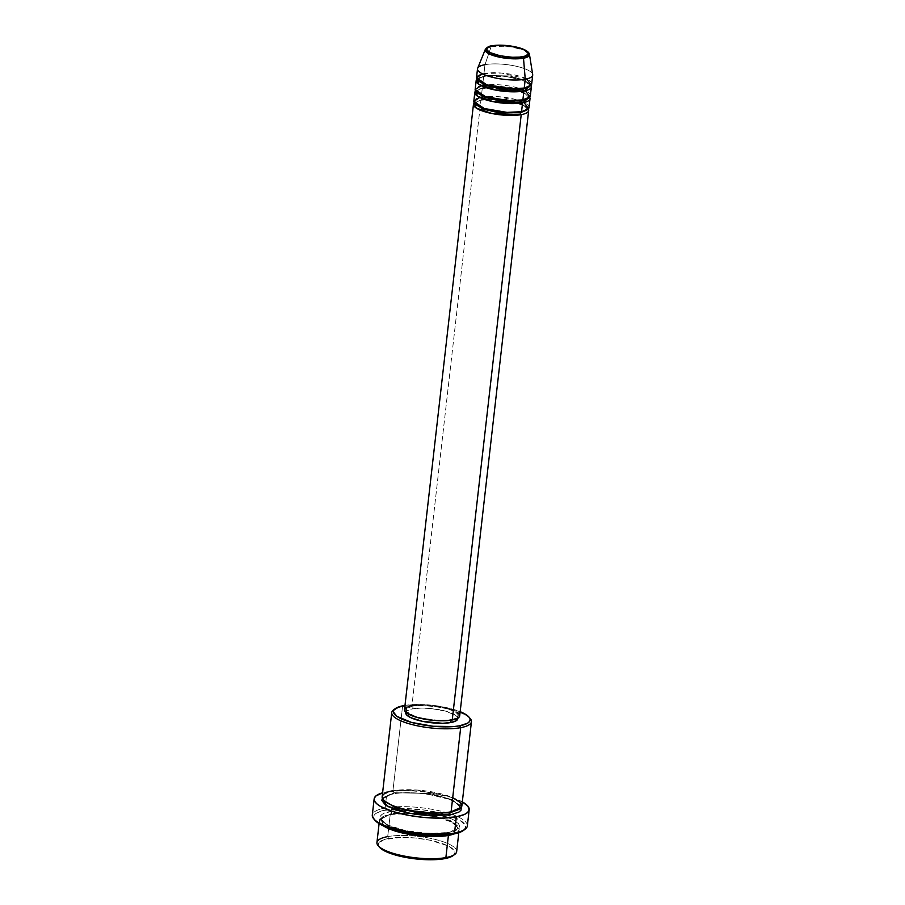 <?xml version="1.0" encoding="UTF-8"?>
<svg xmlns="http://www.w3.org/2000/svg" width="905" height="905" viewBox="0 0 905 905"><rect width="100%" height="100%" fill="white"/><g stroke="black" fill="none" stroke-linecap="round" stroke-linejoin="round"><path stroke-width="0.68" stroke-dasharray="4.53 3.39" d="M491.924 45.804A1.539 1.12 -100.5 0 0 491.177 46.551L485.306 49.413A22.286 5.996 -173.5 0 1 491.177 46.551L484.967 64.685A27.772 7.466 6.5 0 0 477.659 68.26M524.052 102.525L498.96 96.699L481.268 97.174A1.539 1.12 79.5 0 1 482.218 99.052L506.879 99.584L522.14 103.883L527.298 108.883L526.721 110.105L527.298 108.883L522.14 103.883L506.879 99.584L482.218 99.052A1.539 1.12 79.5 0 1 480.928 100.127C485.646 98.815 504.786 98.577 519.956 103.905C534.606 109.324 527.547 113.928 521.212 114.652M520.714 111.847A1.539 1.12 79.5 0 1 521.552 111.7A1.539 1.12 -100.5 0 0 520.714 111.847M484.673 85.036L482.614 85.364A1.539 1.12 79.5 0 1 483.564 87.242L508.225 87.762L523.486 92.061L528.644 97.073L528.068 98.294L528.644 97.073L523.486 92.061L508.225 87.762L483.564 87.242A1.539 1.12 79.5 0 1 482.275 88.317L505.499 88.441L521.37 92.118L529.629 97.186A27.772 7.466 -173.5 0 0 510.352 89.222A27.772 7.466 -173.5 0 0 482.275 88.317L481.268 97.174A27.772 7.466 6.5 0 0 473.813 101.292M522.049 100.036A1.539 1.12 79.5 0 1 522.886 99.889A1.539 1.12 -100.5 0 0 522.049 100.036M525.398 90.715L522.083 89.301M520.126 88.622L486.72 84.81M526.744 78.905L501.653 73.067L483.96 73.543A1.539 1.12 79.5 0 1 484.91 75.432L509.572 75.952L524.832 80.251L529.991 85.262L529.414 86.484L529.991 85.262L524.832 80.251L509.572 75.952L484.91 75.432A1.539 1.12 79.5 0 1 483.621 76.495L506.845 76.62L522.717 80.307L530.975 85.375A27.772 7.466 -173.5 0 0 511.698 77.411A27.772 7.466 -173.5 0 0 483.621 76.495L482.614 85.364A27.772 7.466 6.5 0 0 475.159 89.482M523.395 88.226A1.539 1.12 79.5 0 1 524.233 88.079A1.539 1.12 -100.5 0 0 523.395 88.226M456.652 851.639A40.114 10.792 6.5 0 0 432.024 838.675A40.114 10.792 6.5 0 0 387.702 836.605L390.225 814.455L380.7 818.165L383.437 825.892A40.114 10.792 -173.5 0 1 379.455 820.405A40.114 10.792 -173.5 0 1 390.225 814.455A1.539 1.12 -100.5 0 0 391.514 813.38L381.163 819.104L388.743 826.469L411.198 832.792L447.455 833.562L411.198 832.792L388.743 826.469L381.163 819.104L391.514 813.38A1.539 1.12 -100.5 0 0 390.564 811.502C381.412 812.554 371.22 819.195 392.374 827.034C414.275 834.738 441.934 834.387 448.744 832.487L453.507 831.31L458.993 827.928L459.502 825.858L458.484 823.641L452.081 819.104L433.721 813.324L410.621 810.473L396.447 810.722L390.564 811.502L382.34 814.229L380.315 816.072L379.795 818.143L380.813 820.36L387.227 824.885L405.587 830.666L428.687 833.516L448.744 832.487A1.539 1.12 -100.5 0 0 447.455 833.562A1.539 1.12 79.5 0 1 448.744 832.487C457.885 831.446 468.089 824.794 446.923 816.966C425.022 809.262 397.374 809.613 390.564 811.502A1.539 1.12 79.5 0 1 391.514 813.38L427.771 814.161L450.215 820.484L457.806 827.837L447.455 833.562A1.539 1.12 -100.5 0 0 447.749 834.885A1.539 1.12 79.5 0 1 447.455 833.562L457.806 827.837L450.215 820.484L427.771 814.161L391.514 813.38A1.539 1.12 79.5 0 1 390.225 814.455L387.702 836.605L388.652 838.483A38.576 10.374 6.5 0 0 379.5 847.261L378.301 844.863L378.799 842.872L384.071 839.625L400.813 837.397L415.384 838.019L430.147 840.236L447.805 845.79L453.971 850.157L454.944 852.284L454.446 854.275L452.5 856.04M452.715 797.644L417.115 790.042L392.917 790.834L402.51 706.669L403.788 705.606L402.51 706.669A40.114 10.792 6.5 0 0 394.569 709.226A40.114 10.792 -173.5 0 1 402.51 706.669L392.917 790.834A1.539 1.12 79.5 0 1 393.867 792.712L430.124 793.493L452.579 799.816L460.159 807.17L459.027 809.262L460.159 807.17L452.579 799.816L430.124 793.493L393.867 792.712A1.539 1.12 79.5 0 1 392.578 793.787C399.388 791.886 427.036 791.547 448.948 799.239C470.102 807.079 459.91 813.719 450.758 814.772M373.788 818.889A47.829 12.862 -173.5 0 1 385.134 808.007L386.084 809.885A46.291 12.444 6.5 0 0 375.1 820.416M458.801 832.713L459.174 829.489A40.114 10.792 -173.5 0 0 434.547 816.525A40.114 10.792 -173.5 0 0 390.225 814.455C397.035 812.566 424.683 812.215 446.584 819.919C467.749 827.747 457.557 834.399 448.405 835.439M450.249 811.966A1.539 1.12 79.5 0 1 451.097 811.819A1.539 1.12 -100.5 0 0 450.249 811.966M528.995 107.582A27.772 7.466 6.5 0 0 511.947 98.611A27.772 7.466 6.5 0 0 481.268 97.174L482.275 88.317L475.544 91.02A27.772 7.466 -173.5 0 1 482.275 88.317A1.539 1.12 -100.5 0 0 482.614 85.364L483.621 76.495A1.539 1.12 -100.5 0 0 483.96 73.543A27.772 7.466 6.5 0 0 476.505 77.672M459.695 715.878A27.772 7.466 6.5 0 0 442.647 706.907A27.772 7.466 6.5 0 0 411.956 705.47L480.928 100.127L474.197 102.831A27.772 7.466 -173.5 0 1 480.928 100.127L411.956 705.47A27.772 7.466 6.5 0 0 404.512 709.599M405.7 713.174L407.363 710.617L412.748 708.83L413.076 705.877A26.234 7.059 -173.5 0 1 442.059 707.235A26.234 7.059 -173.5 0 1 458.156 715.708A26.234 7.059 -173.5 0 1 451.12 719.599L451.052 720.199L451.12 719.599A26.234 7.059 -173.5 0 1 422.137 718.242A26.234 7.059 -173.5 0 1 406.04 709.769A26.234 7.059 -173.5 0 1 413.076 705.877L412.748 708.83A26.234 7.059 6.5 0 0 405.7 712.721L406.04 709.769M461.867 805.869A40.114 10.792 6.5 0 0 437.239 792.904A40.114 10.792 6.5 0 0 392.917 790.834A40.114 10.792 6.5 0 0 382.148 796.785M467.342 825.937A47.829 12.862 6.5 0 0 452.228 814.477A47.829 12.862 6.5 0 0 389.603 807.339A47.829 12.862 6.5 0 0 385.134 808.007L386.989 791.773L382.611 792.78A47.829 12.862 -173.5 0 1 386.989 791.773L385.134 808.007A47.829 12.862 6.5 0 0 372.294 815.111M453.1 855.644A38.576 10.374 6.5 0 0 436.12 841.65A38.576 10.374 6.5 0 0 388.652 838.483L387.702 836.605A40.114 10.792 6.5 0 0 376.933 842.555M532.683 74.538A27.772 7.466 6.5 0 0 514.685 65.918A27.772 7.466 6.5 0 0 484.967 64.685L483.96 73.543L484.967 64.685A27.772 7.466 -173.5 0 1 515.658 66.122A27.772 7.466 -173.5 0 1 532.706 75.092M476.89 79.21A27.772 7.466 -173.5 0 1 483.621 76.495L476.89 79.21M530.341 95.772A27.772 7.466 6.5 0 0 513.293 86.79A27.772 7.466 6.5 0 0 482.614 85.364L481.121 85.67M531.688 83.961A27.772 7.466 6.5 0 0 514.64 74.979A27.772 7.466 6.5 0 0 483.96 73.543L482.467 73.859M484.967 64.685L491.177 46.551A22.286 5.996 -173.5 0 1 515.024 47.535A22.286 5.996 -173.5 0 1 529.47 54.447L524.187 50.239L511.235 46.856L491.177 46.551A1.539 1.12 79.5 0 1 491.506 46.019M459.174 829.489A40.114 10.792 -173.5 0 1 454.061 833.946M375.089 820.405L373.663 817.543L374.263 815.156L376.604 813.029L383.166 810.518L400.689 808.584L422.68 809.828L443.97 813.934L459.514 819.953L465.272 825.19L465.566 827.668L462.704 830.96M462.851 802.169L446.798 795.948L429.434 792.339L406.413 790.416L386.989 791.773A47.829 12.862 -173.5 0 1 462.319 801.864M382.329 798.357L387.815 794.975L398.46 793.006L412.635 792.757L428.189 794.262L448.948 799.239L457.998 803.64L460.509 805.925L461.527 808.142M470.204 718.536A40.114 10.792 6.5 0 0 441.482 707.699A40.114 10.792 6.5 0 0 402.51 706.669A40.114 10.792 -173.5 0 1 469.457 717.767M460.17 711.681L445.283 707.359L430.531 705.131L415.961 704.52L404.988 705.391A38.576 10.374 -173.5 0 1 460.17 711.681M458.156 715.708L457.828 718.661A26.234 7.059 6.5 0 0 441.719 710.187A26.234 7.059 6.5 0 0 412.748 708.83L421.017 708.095L430.927 708.513L445.543 711.126L455.52 715.278L457.161 716.771L457.489 719.566M404.512 710.063L404.863 708.638M406.266 707.359L408.664 706.296M411.956 705.47L425.848 704.757L436.606 705.798L450.984 709.249L457.251 712.303M459.695 715.414L459.333 716.839M413.076 705.877L406.379 708.864L406.707 711.669L414.264 716.036L422.906 718.412L438.009 720.278L447.274 720.109L454.231 718.83L456.493 717.823L458.156 715.267L457.489 713.819L453.303 710.844L441.301 707.077L426.198 705.21L413.076 705.877M479.774 97.48L481.268 97.174A1.539 1.12 -100.5 0 1 482.218 99.052L475.182 102.944L475.464 104.267L475.182 102.944L482.218 99.052A1.539 1.12 -100.5 0 1 480.928 100.127A27.772 7.466 -173.5 0 1 509.006 101.032A27.772 7.466 -173.5 0 1 528.282 108.996M382.363 798.301L392.578 793.787A1.539 1.12 -100.5 0 0 393.867 792.712L383.516 798.436L384.15 800.733L383.516 798.436L393.867 792.712A1.539 1.12 -100.5 0 0 392.917 790.834M463.417 830.485A46.291 12.444 6.5 0 0 448.179 815.19A46.291 12.444 6.5 0 0 393.392 808.946A46.291 12.444 6.5 0 0 386.084 809.885L385.134 808.007A47.829 12.862 -173.5 0 1 389.603 807.339A47.829 12.862 -173.5 0 1 452.228 814.477A47.829 12.862 -173.5 0 1 465.046 829.285M387.702 836.605A40.114 10.792 -173.5 0 1 437.07 839.897A40.114 10.792 -173.5 0 1 454.717 854.456M478.157 80.647L477.874 79.323L484.91 75.432L477.874 79.323L478.157 80.647M476.811 92.457L476.528 91.134L483.564 87.242L476.528 91.134L476.811 92.457M512.004 101.711L523.214 105.399L527.298 108.883C528.792 108.939 526.721 109.867 521.099 111.666C506.178 115.998 471.109 105.693 475.182 102.944C473.688 102.887 475.759 101.96 481.381 100.161L491.698 99.403M500.499 99.878L503.316 100.195M482.727 88.351C497.648 84.018 532.717 94.312 528.644 97.073C530.138 97.129 528.068 98.057 522.445 99.844C507.524 104.188 472.444 93.882 476.528 91.134C475.035 91.066 477.105 90.149 482.727 88.351M484.073 76.54C498.994 72.196 534.063 82.502 529.991 85.262C531.484 85.319 529.414 86.246 523.791 88.034C508.87 92.378 473.79 82.072 477.874 79.323C476.381 79.255 478.451 78.328 484.073 76.54M390.677 814.5L410.35 813.493L421.108 814.353L436.81 817.113L450.803 821.763L457.127 826.095L457.806 827.837C457.975 829.387 454.796 830.926 448.292 832.453C434.819 834.523 419.434 833.652 402.159 829.828C388.743 827.408 378.765 819.557 381.163 819.104C380.994 817.566 384.161 816.027 390.677 814.5M460.159 807.17L459.785 808.029C459.31 807.916 461.279 809.149 450.645 811.785C438.925 813.674 425.112 813.143 409.207 810.19C389.274 806.344 381.876 799.522 383.516 798.436C383.347 796.886 386.526 795.359 393.03 793.832C406.503 791.762 421.888 792.633 439.163 796.445C452.579 798.877 462.557 806.717 460.159 807.17M379.093 823.629L379.455 820.405"/><path stroke-width="1.36" d="M522.547 56.721A20.804 5.588 -173.5 0 1 493.327 53.893A20.804 5.588 -173.5 0 1 492.377 45.838A1.539 1.12 -100.5 0 0 491.924 45.804A1.539 1.12 79.5 0 1 492.377 45.838L502.784 45.307L514.753 46.789L524.278 49.786L528.124 53.282L527.864 54.357L525.013 56.11L519.493 57.128L512.151 57.264L500.171 55.782L490.646 52.784L487.32 50.431L486.8 49.277L488.112 47.252L492.377 45.838A20.804 5.588 -173.5 0 1 521.608 48.666A20.804 5.588 -173.5 0 1 522.547 56.721A1.539 1.12 79.5 0 1 523.497 58.214A1.539 1.12 -100.5 0 0 522.547 56.721M477.512 68.814L476.505 77.672A27.772 7.466 6.5 0 0 493.553 86.642A27.772 7.466 6.5 0 0 524.233 88.079L525.251 79.221A27.772 7.466 6.5 0 1 493.621 77.57A27.772 7.466 6.5 0 1 477.659 68.26L485.306 49.413L488.723 53.678L501.63 57.603L523.497 58.214A22.286 5.996 -173.5 0 1 498.112 56.891A22.286 5.996 -173.5 0 1 485.306 49.413C487.15 47.117 489.356 45.917 491.935 45.804C503.87 43.542 528.543 47.682 529.47 54.447A22.286 5.996 -173.5 0 1 523.497 58.214L525.251 79.221L523.497 58.214L529.47 54.447L532.683 74.538A27.772 7.466 6.5 0 1 525.251 79.221A27.772 7.466 -173.5 0 1 494.56 77.785A27.772 7.466 -173.5 0 1 477.512 68.814A27.772 7.466 -173.5 0 1 484.967 64.685M521.212 114.652A1.539 1.12 79.5 0 1 520.262 112.774L526.721 110.105L520.262 112.774A1.539 1.12 79.5 0 1 520.714 111.847A1.539 1.12 -100.5 0 0 520.262 112.774L498.101 112.627L483.066 109.086L475.464 104.267L483.066 109.086L498.101 112.627L520.262 112.774A1.539 1.12 -100.5 0 0 521.212 114.652A27.772 7.466 -173.5 0 1 490.521 113.216A27.772 7.466 -173.5 0 1 473.473 104.245A27.772 7.466 -173.5 0 1 474.197 102.831L476.268 108.068L491.924 113.51L521.212 114.652L452.24 720.007L521.212 114.652A27.772 7.466 -173.5 0 0 528.667 110.534A27.772 7.466 -173.5 0 0 528.282 108.996M479.774 97.48L473.801 101.428L484.186 108.487L507.049 112.39L521.552 111.7L522.558 102.842L521.552 111.7A27.772 7.466 6.5 0 0 528.995 107.582L530.013 98.724A27.772 7.466 -173.5 0 0 529.629 97.186L522.558 102.842A27.772 7.466 -173.5 0 1 491.868 101.405A27.772 7.466 -173.5 0 1 474.82 92.434L473.813 101.292A27.772 7.466 6.5 0 0 490.861 110.263A27.772 7.466 6.5 0 0 521.552 111.7L528.509 108.724L524.052 102.525M530.013 98.724A27.772 7.466 -173.5 0 1 522.558 102.842A1.539 1.12 79.5 0 1 521.608 100.964L528.068 98.294L521.608 100.964A1.539 1.12 79.5 0 1 522.049 100.036A1.539 1.12 -100.5 0 0 521.608 100.964L499.447 100.817L484.413 97.265L476.811 92.457L484.413 97.265L499.447 100.817L521.608 100.964A1.539 1.12 -100.5 0 0 522.558 102.842L493.27 101.699L477.614 96.258L475.544 91.02A27.772 7.466 -173.5 0 0 474.82 92.434M481.121 85.67L475.148 89.618L485.533 96.677L508.395 100.579L522.886 99.889L523.905 91.032L522.886 99.889A27.772 7.466 6.5 0 0 530.341 95.772L531.359 86.914A27.772 7.466 -173.5 0 0 530.975 85.375L523.905 91.032A27.772 7.466 -173.5 0 1 493.214 89.595A27.772 7.466 -173.5 0 1 476.166 80.624L475.159 89.482A27.772 7.466 6.5 0 0 492.207 98.453A27.772 7.466 6.5 0 0 522.886 99.889L529.855 96.914L525.398 90.715M522.083 89.301L520.126 88.622M486.72 84.81L484.673 85.036M531.359 86.914A27.772 7.466 -173.5 0 1 523.905 91.032A1.539 1.12 79.5 0 1 522.954 89.154L529.414 86.484L522.954 89.154A1.539 1.12 79.5 0 1 523.395 88.226A1.539 1.12 -100.5 0 0 522.954 89.154L500.793 89.007L485.759 85.455L478.157 80.647L485.759 85.455L500.793 89.007L522.954 89.154A1.539 1.12 -100.5 0 0 523.905 91.032L494.616 89.889L478.96 84.448L476.89 79.21A27.772 7.466 -173.5 0 0 476.166 80.624M482.467 73.859L476.494 77.807L486.879 84.866L509.741 88.758L524.233 88.079A27.772 7.466 6.5 0 0 531.688 83.961L532.706 75.092A27.772 7.466 -173.5 0 1 525.251 79.221L524.233 88.079L531.201 85.104L526.744 78.905M378.177 845.734L379.5 847.261A38.576 10.374 6.5 0 0 407.126 857.68A38.576 10.374 6.5 0 0 444.593 858.664L445.882 857.589A40.114 10.792 -173.5 0 1 406.911 856.571A40.114 10.792 -173.5 0 1 378.177 845.734A40.114 10.792 -173.5 0 1 387.702 836.605M391.741 712.631L382.148 796.785A40.114 10.792 6.5 0 0 406.775 809.749A40.114 10.792 6.5 0 0 451.097 811.819L460.679 727.665L459.729 725.787A38.576 10.374 -173.5 0 1 412.273 722.62A38.576 10.374 -173.5 0 1 395.293 708.626A38.576 10.374 -173.5 0 1 403.788 705.606L399.218 706.737L393.935 709.995L393.437 711.986L396.831 716.308L411.504 722.416L432.997 726.251L454.084 726.534L459.729 725.787L467.636 723.163L469.593 721.387L470.08 719.407L469.107 717.269L466.697 715.074L460.17 711.681A38.576 10.374 -173.5 0 1 468.892 717.009A38.576 10.374 -173.5 0 1 459.729 725.787L460.679 727.665A40.114 10.792 -173.5 0 1 416.368 725.595A40.114 10.792 -173.5 0 1 391.741 712.631A40.114 10.792 -173.5 0 1 394.569 709.226A40.114 10.792 6.5 0 0 393.664 709.814A40.114 10.792 6.5 0 0 411.323 724.373A40.114 10.792 6.5 0 0 460.679 727.665L451.097 811.819L461.38 807.203L460.736 802.837L452.715 797.644M374.15 798.866L372.294 815.111A47.829 12.862 6.5 0 0 401.662 830.564A47.829 12.862 6.5 0 0 454.502 833.03A47.829 12.862 -173.5 0 1 408.042 831.808A47.829 12.862 -173.5 0 1 373.788 818.889L375.1 820.416A46.291 12.444 6.5 0 0 408.246 832.928A46.291 12.444 6.5 0 0 453.213 834.105L454.502 833.03L456.358 816.796A47.829 12.862 -173.5 0 1 403.506 814.319A47.829 12.862 -173.5 0 1 374.15 798.866A47.829 12.862 -173.5 0 1 382.611 792.78L375.756 796.072L374.229 798.414L374.534 800.982L376.638 803.674L380.485 806.4L392.713 811.48L409.343 815.473L423.201 817.373L441.267 818.143L456.358 816.796L454.502 833.03A47.829 12.862 6.5 0 0 467.342 825.937L469.186 809.692A47.829 12.862 -173.5 0 1 456.358 816.796L464.299 814.511L467.591 812.486L469.107 810.145L467.976 806.242L462.319 801.864A47.829 12.862 -173.5 0 1 469.186 809.692M448.405 835.439A1.539 1.12 79.5 0 1 447.749 834.885A1.539 1.12 -100.5 0 0 448.405 835.439A40.114 10.792 -173.5 0 1 383.437 825.892L399.094 832.17L420.135 835.892L448.405 835.439L445.882 857.589L448.405 835.439A40.114 10.792 -173.5 0 0 454.061 833.946M459.027 809.262L449.808 812.894A1.539 1.12 79.5 0 1 450.249 811.966A1.539 1.12 -100.5 0 0 449.808 812.894L459.027 809.262M450.758 814.772A1.539 1.12 79.5 0 1 449.808 812.894A1.539 1.12 -100.5 0 0 450.758 814.772L430.701 815.801L415.157 814.296L400.598 811.265L394.399 809.319L385.338 804.918L381.82 800.416L382.363 798.301L386.944 805.948L409.931 813.414L450.758 814.772L458.982 812.045L461.007 810.213L461.312 807.305M473.473 104.245L404.512 709.599A27.772 7.466 6.5 0 0 421.56 718.57A27.772 7.466 6.5 0 0 452.24 720.007L443.484 720.787L432.986 720.346L417.51 717.575L406.945 713.185L404.512 710.063L406.266 707.359M405.757 712.212L405.7 712.721A26.234 7.059 6.5 0 0 421.809 721.195A26.234 7.059 6.5 0 0 450.781 722.552L451.052 720.199L450.781 722.552L442.511 723.287L422.567 721.364L410.565 717.586L406.368 714.622L406.04 711.816M379.093 823.629L376.933 842.555A40.114 10.792 6.5 0 0 401.56 855.519A40.114 10.792 6.5 0 0 445.882 857.589A40.114 10.792 6.5 0 0 456.652 851.639L458.801 832.713M453.1 855.644L454.717 854.456A40.114 10.792 -173.5 0 1 445.882 857.589L444.593 858.664A38.576 10.374 6.5 0 0 453.1 855.644L449.174 857.521L438.936 859.411L417.861 859.139L396.356 855.293L385.451 851.356L379.274 846.99M464.084 829.942L456.143 833.482L446.437 835.01L434.423 835.417L416.617 834.172L403.426 832L388.177 827.815L379.795 824.048L374.84 820.1M392.917 790.834C383.765 791.886 373.573 798.527 394.738 806.366C416.639 814.059 444.287 813.719 451.097 811.819A40.114 10.792 6.5 0 0 461.867 805.869L471.448 721.715A40.114 10.792 -173.5 0 1 460.679 727.665A40.114 10.792 6.5 0 0 470.204 718.536L468.892 717.009M469.457 717.767A40.114 10.792 -173.5 0 1 471.448 721.715M404.988 705.391L403.788 705.606A38.576 10.374 -173.5 0 1 404.988 705.391M457.817 718.219L456.165 720.776L450.781 722.552A26.234 7.059 6.5 0 0 457.828 718.661L457.885 718.151M408.664 706.296L411.956 705.47M457.251 712.303L458.993 713.875L459.333 716.839L457.93 718.117L452.24 720.007A27.772 7.466 6.5 0 0 459.695 715.878L528.667 110.534M384.15 800.733L395.847 807.735L417.827 812.758L449.808 812.894L417.827 812.758L395.847 807.735L384.15 800.733M465.046 829.285A47.829 12.862 -173.5 0 1 454.502 833.03L453.213 834.105A46.291 12.444 6.5 0 0 463.417 830.485L465.046 829.285M491.698 99.403L500.499 99.878M503.316 100.195L512.004 101.711M393.664 709.814L395.293 708.626"/></g></svg>
